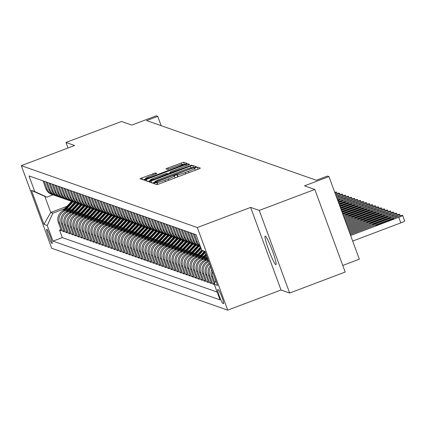 <?xml version="1.0" encoding="UTF-8"?>
<svg xmlns="http://www.w3.org/2000/svg" width="426" height="426" viewBox="0 0 426 426"><rect width="100%" height="100%" fill="white"/><g stroke="black" fill="none" stroke-linecap="round" stroke-linejoin="round"><path stroke-width="0.64" d="M154.926 182.866L153.605 183.515L156.741 184.612L159.218 183.894L198.468 169.058L200.369 168.148L197.217 167.029L194.155 168.174L194.57 168.323A7.498 0.639 -20.2 0 1 194.634 168.371A7.498 0.639 -20.2 0 1 188.537 171.295L185.267 172.53A7.498 0.639 -20.2 0 1 177.344 174.836L175.208 175.198L173.872 175.837L174.293 175.991A7.498 0.639 -20.2 0 1 174.351 176.039A7.498 0.639 -20.2 0 1 168.259 178.957L164.984 180.198A7.498 0.639 -20.2 0 1 157.066 182.504L154.926 182.866M197.92 169.266L195.3 170.187M177.642 176.928L175.022 177.855M275.819 264.652A15.277 1.566 -110.7 0 0 275.963 264.658A15.277 1.566 -110.7 0 0 272.257 250.424A15.277 1.566 -110.7 0 0 265.302 236.073A15.277 1.566 -110.7 0 0 265.158 236.068A15.277 1.566 -110.7 0 0 268.865 250.302A15.277 1.566 -110.7 0 0 275.819 264.652M52.041 243.512A7.641 0.783 -110.7 0 0 52.116 243.518A7.641 0.783 -110.7 0 0 50.257 236.403A7.641 0.783 -110.7 0 0 46.785 229.225A7.641 0.783 -110.7 0 0 46.711 229.225A7.641 0.783 -110.7 0 0 48.564 236.339A7.641 0.783 -110.7 0 0 52.041 243.512M155.352 172.908L139.957 178.707L143.455 179.942L145.932 179.224L187.089 163.472L183.59 162.237L167.812 167.982L165.911 168.898L167.418 169.436L176.486 166.22A6.268 0.538 -20.2 0 1 183.159 164.335A6.268 0.538 -20.2 0 1 178.068 166.774L152.226 176.545A6.268 0.538 -20.2 0 1 145.554 178.43A6.268 0.538 -20.2 0 1 150.65 175.991L156.859 173.446L155.352 172.908L155.767 174.037M259.269 210.433L250.632 207.398L281.027 290L289.659 293.035L259.269 210.433L314.809 189.442L304.521 185.827L328.957 176.588L327.456 176.06L316.348 180.257L146.64 120.574L157.748 116.378L156.246 115.845L131.81 125.084L121.522 121.469L65.982 142.46L68.016 147.992M250.632 207.398L197.318 227.553L21.3 165.65L74.619 145.495L65.982 142.46M151.033 181.018L149.127 181.929L152.625 183.169L155.101 182.445L196.258 166.699L192.76 165.458L190.284 166.183L151.033 181.018L151.704 182.845M148.04 181.556L144.542 180.315L146.448 179.405L185.699 164.569L188.175 163.85L189.666 164.372L171.859 171.316L169.953 172.226L170.959 172.594L191.753 165.112L148.04 181.556M314.809 189.442L345.198 272.044L289.659 293.035M60.95 229.603L59.571 230.125L61.376 230.759L58.378 222.606L59.576 223.032A9.548 9.463 -70.6 0 1 65.178 210.742L67.739 209.773M63.953 230.658L62.574 231.18L64.379 231.813L61.381 223.666L62.579 224.087A9.548 9.463 -70.6 0 1 68.181 211.797L70.743 210.827M66.957 231.717L65.577 232.234L67.383 232.868L64.385 224.72L65.588 225.141A9.548 9.463 -70.6 0 1 71.185 212.856L73.751 211.887M69.96 232.772L68.586 233.294L70.386 233.927L67.388 225.78L68.591 226.201A9.548 9.463 -70.6 0 1 74.188 213.911L76.755 212.941M72.963 233.826L71.589 234.348L73.389 234.982L70.391 226.834L71.595 227.255A9.548 9.463 -70.6 0 1 77.191 214.965L79.758 214.001M75.966 234.886L74.593 235.402L76.392 236.036L73.394 227.889L74.598 228.315A9.548 9.463 -70.6 0 1 80.194 216.025L82.761 215.055M78.97 235.94L77.596 236.462L79.396 237.096L76.398 228.948L77.601 229.369A9.548 9.463 -70.6 0 1 83.203 217.079L85.764 216.11M81.973 236.994L80.599 237.516L82.399 238.15L79.401 230.003L80.605 230.423A9.548 9.463 -70.6 0 1 86.206 218.139L88.768 217.169M84.982 238.054L83.602 238.576L85.402 239.21L82.404 231.057L83.608 231.483A9.548 9.463 -70.6 0 1 89.21 219.193L91.771 218.224M87.985 239.108L86.606 239.63L88.406 240.264L85.408 232.117L86.611 232.537A9.548 9.463 -70.6 0 1 92.213 220.247L94.774 219.278M90.988 240.168L89.609 240.685L91.409 241.318L88.411 233.171L89.614 233.592A9.548 9.463 -70.6 0 1 95.216 221.307L97.778 220.338M93.992 241.222L92.612 241.744L94.418 242.378L91.42 234.225L92.618 234.651A9.548 9.463 -70.6 0 1 98.22 222.361L100.781 221.392M96.995 242.277L95.616 242.799L97.421 243.432L94.423 235.285L95.621 235.706A9.548 9.463 -70.6 0 1 101.223 223.416L103.784 222.452M99.998 243.337L98.619 243.853L100.424 244.487L97.426 236.339L98.624 236.765A9.548 9.463 -70.6 0 1 104.226 224.475L106.788 223.506M103.001 244.391L101.622 244.913L103.427 245.546L100.429 237.399L101.628 237.82A9.548 9.463 -70.6 0 1 107.23 225.53L109.791 224.561M106.005 245.445L104.626 245.967L106.431 246.601L103.433 238.453L104.631 238.874A9.548 9.463 -70.6 0 1 110.233 226.589L112.794 225.62M109.008 246.505L107.629 247.027L109.434 247.66L106.436 239.508L107.64 239.934A9.548 9.463 -70.6 0 1 113.236 227.644L115.803 226.675M112.011 247.559L110.638 248.081L112.437 248.715L109.439 240.568L110.643 240.988A9.548 9.463 -70.6 0 1 116.239 228.698L118.806 227.729M115.015 248.619L113.641 249.135L115.441 249.769L112.443 241.622L113.646 242.043A9.548 9.463 -70.6 0 1 119.243 229.758L121.809 228.789M118.018 249.673L116.644 250.195L118.444 250.829L115.446 242.676L116.649 243.102A9.548 9.463 -70.6 0 1 122.251 230.812L124.813 229.843M121.021 250.728L119.647 251.249L121.447 251.883L118.449 243.736L119.653 244.157A9.548 9.463 -70.6 0 1 125.255 231.866L127.816 230.903M124.03 251.787L122.651 252.304L124.451 252.938L121.453 244.79L122.656 245.216A9.548 9.463 -70.6 0 1 128.258 232.926L130.819 231.957M127.033 252.842L125.654 253.363L127.454 253.997L124.456 245.85L125.659 246.271A9.548 9.463 -70.6 0 1 131.261 233.98L133.823 233.011M130.036 253.896L128.657 254.418L130.457 255.052L127.459 246.904L128.663 247.325A9.548 9.463 -70.6 0 1 134.265 235.04L136.826 234.071M133.04 254.956L131.661 255.478L133.46 256.111L130.463 247.959L131.666 248.385A9.548 9.463 -70.6 0 1 137.268 236.095L139.829 235.125M136.043 256.01L134.664 256.532L136.469 257.166L133.471 249.018L134.669 249.439A9.548 9.463 -70.6 0 1 140.271 237.149L142.832 236.18M139.046 257.07L137.667 257.586L139.472 258.22L136.474 250.073L137.673 250.493A9.548 9.463 -70.6 0 1 143.274 238.209L145.836 237.239M142.05 258.124L140.671 258.646L142.476 259.28L139.478 251.127L140.676 251.553A9.548 9.463 -70.6 0 1 146.278 239.263L148.839 238.294M145.053 259.178L143.674 259.7L145.479 260.334L142.481 252.187L143.679 252.607A9.548 9.463 -70.6 0 1 149.281 240.317L151.842 239.353M148.056 260.238L146.677 260.755L148.482 261.388L145.484 253.241L146.682 253.667A9.548 9.463 -70.6 0 1 152.284 241.377L154.846 240.408M151.06 261.292L149.68 261.814L151.486 262.448L148.488 254.301L149.691 254.721A9.548 9.463 -70.6 0 1 155.288 242.431L157.854 241.462M154.063 262.347L152.689 262.869L154.489 263.502L151.491 255.355L152.694 255.776A9.548 9.463 -70.6 0 1 158.291 243.491L160.858 242.522M157.066 263.406L155.692 263.928L157.492 264.562L154.494 256.409L155.698 256.835A9.548 9.463 -70.6 0 1 161.294 244.545L163.861 243.576M160.07 264.461L158.696 264.983L160.495 265.616L157.498 257.469L158.701 257.89A9.548 9.463 -70.6 0 1 164.303 245.6L166.864 244.63M163.073 265.52L161.699 266.037L163.499 266.671L160.501 258.523L161.704 258.944A9.548 9.463 -70.6 0 1 167.306 246.659L169.867 245.69M166.081 266.575L164.702 267.097L166.502 267.73L163.504 259.578L164.708 260.004A9.548 9.463 -70.6 0 1 170.309 247.714L172.871 246.745M169.085 267.629L167.706 268.151L169.505 268.785L166.507 260.637L167.711 261.058A9.548 9.463 -70.6 0 1 173.313 248.768L175.874 247.804M172.088 268.689L170.709 269.205L172.509 269.839L169.511 261.692L170.714 262.118A9.548 9.463 -70.6 0 1 176.316 249.828L178.877 248.859M175.091 269.743L173.712 270.265L175.517 270.899L172.514 262.751L173.717 263.172A9.548 9.463 -70.6 0 1 179.319 250.882L181.881 249.913M178.095 270.798L176.715 271.319L178.521 271.953L175.523 263.806L176.721 264.226A9.548 9.463 -70.6 0 1 182.323 251.942L184.884 250.973M181.098 271.857L179.719 272.379L181.524 273.013L178.526 264.86L179.724 265.286A9.548 9.463 -70.6 0 1 185.326 252.996L187.887 252.027M184.101 272.912L182.722 273.433L184.527 274.067L181.529 265.92L182.727 266.341A9.548 9.463 -70.6 0 1 188.329 254.05L190.891 253.081M187.105 273.971L185.725 274.488L187.531 275.121L184.533 266.974L185.731 267.395A9.548 9.463 -70.6 0 1 191.333 255.11L193.894 254.141M190.108 275.026L188.729 275.547L190.534 276.181L187.536 268.029L188.734 268.455A9.548 9.463 -70.6 0 1 194.336 256.164L196.897 255.195M193.111 276.08L191.737 276.602L193.537 277.235L190.539 269.088L191.743 269.509A9.548 9.463 -70.6 0 1 197.339 257.219L199.906 256.255M196.114 277.14L194.741 277.656L196.54 278.29L193.542 270.143L194.746 270.569A9.548 9.463 -70.6 0 1 200.342 258.278L202.909 257.309M199.118 278.194L197.744 278.716L199.544 279.349L196.546 271.202L197.749 271.623A9.548 9.463 -70.6 0 1 203.346 259.333L205.912 258.364M202.121 279.248L200.747 279.77L202.547 280.404L199.549 272.257L200.752 272.677A9.548 9.463 -70.6 0 1 206.354 260.392L208.106 259.727M205.124 280.308L203.75 280.83L205.55 281.464L202.552 273.311L203.756 273.737A9.548 9.463 -70.6 0 1 208.82 261.665M208.133 281.362L206.754 281.884L208.554 282.518L205.556 274.371L206.759 274.791A9.548 9.463 -70.6 0 1 209.698 264.04M211.136 282.422L209.757 282.939L211.557 283.572L208.559 275.425L209.762 275.846A9.548 9.463 -70.6 0 1 210.833 267.139M214.14 283.476L212.76 283.998L214.369 284.563M58.378 222.606A9.548 9.463 109.4 0 1 63.98 210.322L68.98 208.426M61.381 223.666A9.548 9.463 109.4 0 1 66.983 211.376L71.983 209.485M64.385 224.72A9.548 9.463 109.4 0 1 69.986 212.43L74.987 210.54M67.388 225.78A9.548 9.463 109.4 0 1 72.99 213.49L77.995 211.6M70.391 226.834A9.548 9.463 109.4 0 1 75.993 214.544L80.999 212.654M73.394 227.889A9.548 9.463 109.4 0 1 78.996 215.604L84.002 213.708M76.398 228.948A9.548 9.463 109.4 0 1 82 216.658L87.005 214.768M79.401 230.003A9.548 9.463 109.4 0 1 85.003 217.713L90.008 215.822M82.404 231.057A9.548 9.463 109.4 0 1 88.006 218.772L93.012 216.877M85.408 232.117A9.548 9.463 109.4 0 1 91.01 219.827L96.015 217.936M88.411 233.171A9.548 9.463 109.4 0 1 94.013 220.881L99.018 218.991M91.42 234.225A9.548 9.463 109.4 0 1 97.016 221.941L102.022 220.05M94.423 235.285A9.548 9.463 109.4 0 1 100.019 222.995L105.025 221.105M97.426 236.339A9.548 9.463 109.4 0 1 103.023 224.055L108.028 222.159M100.429 237.399A9.548 9.463 109.4 0 1 106.031 225.109L111.032 223.219M103.433 238.453A9.548 9.463 109.4 0 1 109.035 226.163L114.035 224.273M106.436 239.508A9.548 9.463 109.4 0 1 112.038 227.223L117.038 225.327M109.439 240.568A9.548 9.463 109.4 0 1 115.041 228.277L120.047 226.387M112.443 241.622A9.548 9.463 109.4 0 1 118.045 229.332L123.05 227.441M115.446 242.676A9.548 9.463 109.4 0 1 121.048 230.391L126.053 228.501M118.449 243.736A9.548 9.463 109.4 0 1 124.051 231.446L129.057 229.555M121.453 244.79A9.548 9.463 109.4 0 1 127.054 232.5L132.06 230.61M124.456 245.85A9.548 9.463 109.4 0 1 130.058 233.56L135.063 231.669M127.459 246.904A9.548 9.463 109.4 0 1 133.061 234.614L138.067 232.724M130.463 247.959A9.548 9.463 109.4 0 1 136.064 235.674L141.07 233.778M133.471 249.018A9.548 9.463 109.4 0 1 139.068 236.728L144.073 234.838M136.474 250.073A9.548 9.463 109.4 0 1 142.071 237.783L147.076 235.892M139.478 251.127A9.548 9.463 109.4 0 1 145.074 238.842L150.08 236.952M142.481 252.187A9.548 9.463 109.4 0 1 148.083 239.897L153.083 238.006M145.484 253.241A9.548 9.463 109.4 0 1 151.086 240.951L156.086 239.061M148.488 254.301A9.548 9.463 109.4 0 1 154.09 242.011L159.09 240.12M151.491 255.355A9.548 9.463 109.4 0 1 157.093 243.065L162.098 241.175M154.494 256.409A9.548 9.463 109.4 0 1 160.096 244.125L165.102 242.229M157.498 257.469A9.548 9.463 109.4 0 1 163.099 245.179L168.105 243.289M160.501 258.523A9.548 9.463 109.4 0 1 166.103 246.233L171.108 244.343M163.504 259.578A9.548 9.463 109.4 0 1 169.106 247.293L174.112 245.403M166.507 260.637A9.548 9.463 109.4 0 1 172.109 248.347L177.115 246.457M169.511 261.692A9.548 9.463 109.4 0 1 175.113 249.402L180.118 247.511M172.514 262.751A9.548 9.463 109.4 0 1 178.116 250.461L183.121 248.571M175.523 263.806A9.548 9.463 109.4 0 1 181.119 251.516L186.125 249.625M178.526 264.86A9.548 9.463 109.4 0 1 184.123 252.575L189.128 250.68M181.529 265.92A9.548 9.463 109.4 0 1 187.126 253.63L192.131 251.739M184.533 266.974A9.548 9.463 109.4 0 1 190.134 254.684L195.135 252.794M187.536 268.029A9.548 9.463 109.4 0 1 193.138 255.744L198.138 253.848M190.539 269.088A9.548 9.463 109.4 0 1 196.141 256.798L201.141 254.908M193.542 270.143A9.548 9.463 109.4 0 1 199.144 257.852L204.15 255.962M196.546 271.202A9.548 9.463 109.4 0 1 202.148 258.912L207.116 257.032L203.9 260.547M199.549 272.257A9.548 9.463 109.4 0 1 205.151 259.966L207.824 258.955M202.552 273.311A9.548 9.463 109.4 0 1 208.154 261.026L208.532 260.882M218.405 289.776L217.745 289.547A7.402 0.756 -110.7 0 0 217.675 289.542A7.402 0.756 -110.7 0 0 219.47 296.437A7.402 0.756 -110.7 0 0 222.841 303.387L223.501 303.621A7.402 0.756 -110.7 0 0 223.57 303.621A7.402 0.756 -110.7 0 0 221.776 296.73A7.402 0.756 -110.7 0 0 218.405 289.776M197.318 227.553L227.708 310.155L51.69 248.251L21.3 165.65M59.571 230.125L62.324 237.601L52.994 241.127L219.997 299.861L214.251 284.233L215.838 280.739M52.994 241.127L47.243 225.503L43.942 224.337L31.455 190.406L34.756 191.567L29.011 175.938L196.013 234.673L201.764 250.302L205.066 251.462L217.553 285.393L214.251 284.233M43.021 180.869L45.891 188.675A9.548 9.463 109.4 0 0 51.61 194.325L52.813 194.746A9.548 9.463 -70.6 0 1 47.094 189.096L44.219 181.29M46.024 181.923L48.894 189.73A9.548 9.463 109.4 0 0 54.613 195.38L55.817 195.806A9.548 9.463 -70.6 0 1 50.098 190.156L47.222 182.344M49.027 182.978L51.897 190.789A9.548 9.463 109.4 0 0 57.617 196.439L58.82 196.86A9.548 9.463 -70.6 0 1 53.101 191.21L50.225 183.404M52.031 184.037L54.901 191.844A9.548 9.463 109.4 0 0 60.62 197.494L61.823 197.914A9.548 9.463 -70.6 0 1 56.104 192.264L53.234 184.458M55.034 185.092L57.904 192.898A9.548 9.463 109.4 0 0 63.623 198.548L64.827 198.974A9.548 9.463 -70.6 0 1 59.107 193.324L56.237 185.518M58.037 186.151L60.907 193.958A9.548 9.463 109.4 0 0 66.626 199.608L67.83 200.028A9.548 9.463 -70.6 0 1 62.111 194.378L59.241 186.572M61.04 187.206L63.916 195.012A9.548 9.463 109.4 0 0 69.63 200.662L70.833 201.088A9.548 9.463 -70.6 0 1 65.114 195.433L62.244 187.626M64.044 188.26L66.919 196.066A9.548 9.463 109.4 0 0 72.633 201.722L73.836 202.142A9.548 9.463 -70.6 0 1 68.117 196.492L65.247 188.686M67.047 189.32L69.923 197.126A9.548 9.463 109.4 0 0 75.636 202.776L76.84 203.197A9.548 9.463 -70.6 0 1 71.121 197.547L68.251 189.74M70.05 190.374L72.926 198.181A9.548 9.463 109.4 0 0 78.645 203.83L79.843 204.256A9.548 9.463 -70.6 0 1 74.124 198.607L71.254 190.795M73.054 191.428L75.929 199.24A9.548 9.463 109.4 0 0 81.648 204.89L82.846 205.311A9.548 9.463 -70.6 0 1 77.127 199.661L74.257 191.854M76.057 192.488L78.932 200.295A9.548 9.463 109.4 0 0 84.652 205.944L85.85 206.365A9.548 9.463 -70.6 0 1 80.136 200.715L77.26 192.909M79.066 193.542L81.936 201.349A9.548 9.463 109.4 0 0 87.655 206.999L88.853 207.425A9.548 9.463 -70.6 0 1 83.139 201.775L80.264 193.968M82.069 194.602L84.939 202.409A9.548 9.463 109.4 0 0 90.658 208.058L91.856 208.479A9.548 9.463 -70.6 0 1 86.143 202.829L83.267 195.023M85.072 195.656L87.942 203.463A9.548 9.463 109.4 0 0 93.661 209.113L94.865 209.539A9.548 9.463 -70.6 0 1 89.146 203.884L86.27 196.077M88.076 196.711L90.946 204.517A9.548 9.463 109.4 0 0 96.665 210.172L97.868 210.593A9.548 9.463 -70.6 0 1 92.149 204.943L89.274 197.137M91.079 197.77L93.949 205.577A9.548 9.463 109.4 0 0 99.668 211.227L100.871 211.647A9.548 9.463 -70.6 0 1 95.152 205.998L92.277 198.191M94.082 198.825L96.952 206.631A9.548 9.463 109.4 0 0 102.671 212.281L103.875 212.707A9.548 9.463 -70.6 0 1 98.156 207.057L95.286 199.246M97.085 199.879L99.956 207.691A9.548 9.463 109.4 0 0 105.675 213.341L106.878 213.761A9.548 9.463 -70.6 0 1 101.159 208.112L98.289 200.305M100.089 200.939L102.959 208.745A9.548 9.463 109.4 0 0 108.678 214.395L109.881 214.816A9.548 9.463 -70.6 0 1 104.162 209.166L101.292 201.36M103.092 201.993L105.968 209.8A9.548 9.463 109.4 0 0 111.681 215.45L112.885 215.875A9.548 9.463 -70.6 0 1 107.166 210.226L104.295 202.419M106.095 203.053L108.971 210.859A9.548 9.463 109.4 0 0 114.685 216.509L115.888 216.93A9.548 9.463 -70.6 0 1 110.169 211.28L107.299 203.474M109.099 204.107L111.974 211.914A9.548 9.463 109.4 0 0 117.688 217.564L118.891 217.99A9.548 9.463 -70.6 0 1 113.172 212.334L110.302 204.528M112.102 205.162L114.977 212.968A9.548 9.463 109.4 0 0 120.696 218.623L121.895 219.044A9.548 9.463 -70.6 0 1 116.176 213.394L113.305 205.588M115.105 206.221L117.981 214.028A9.548 9.463 109.4 0 0 123.7 219.678L124.898 220.098A9.548 9.463 -70.6 0 1 119.179 214.448L116.309 206.642M118.109 207.276L120.984 215.082A9.548 9.463 109.4 0 0 126.703 220.732L127.901 221.158A9.548 9.463 -70.6 0 1 122.187 215.508L119.312 207.696M121.117 208.33L123.987 216.142A9.548 9.463 109.4 0 0 129.706 221.792L130.904 222.212A9.548 9.463 -70.6 0 1 125.191 216.562L122.315 208.756M124.12 209.39L126.991 217.196A9.548 9.463 109.4 0 0 132.71 222.846L133.908 223.267A9.548 9.463 -70.6 0 1 128.194 217.617L125.319 209.81M127.124 210.444L129.994 218.25A9.548 9.463 109.4 0 0 135.713 223.9L136.916 224.326A9.548 9.463 -70.6 0 1 131.197 218.676L128.322 210.87M130.127 211.504L132.997 219.31A9.548 9.463 109.4 0 0 138.716 224.96L139.92 225.381A9.548 9.463 -70.6 0 1 134.201 219.731L131.325 211.924M133.13 212.558L136 220.364A9.548 9.463 109.4 0 0 141.72 226.014L142.923 226.44A9.548 9.463 -70.6 0 1 137.204 220.785L134.328 212.979M136.134 213.612L139.004 221.419A9.548 9.463 109.4 0 0 144.723 227.074L145.926 227.495A9.548 9.463 -70.6 0 1 140.207 221.845L137.337 214.038M139.137 214.672L142.007 222.478A9.548 9.463 109.4 0 0 147.726 228.128L148.93 228.549A9.548 9.463 -70.6 0 1 143.211 222.899L140.34 215.093M142.14 215.726L145.016 223.533A9.548 9.463 109.4 0 0 150.729 229.183L151.933 229.609A9.548 9.463 -70.6 0 1 146.214 223.959L143.344 216.147M145.144 216.781L148.019 224.593A9.548 9.463 109.4 0 0 153.733 230.242L154.936 230.663A9.548 9.463 -70.6 0 1 149.217 225.013L146.347 217.207M148.147 217.84L151.022 225.647A9.548 9.463 109.4 0 0 156.736 231.297L157.94 231.717A9.548 9.463 -70.6 0 1 152.22 226.068L149.35 218.261M151.15 218.895L154.026 226.701A9.548 9.463 109.4 0 0 159.739 232.351L160.943 232.777A9.548 9.463 -70.6 0 1 155.224 227.127L152.354 219.321M154.153 219.954L157.029 227.761A9.548 9.463 109.4 0 0 162.748 233.411L163.946 233.831A9.548 9.463 -70.6 0 1 158.227 228.182L155.357 220.375M157.157 221.009L160.032 228.815A9.548 9.463 109.4 0 0 165.751 234.465L166.949 234.891A9.548 9.463 -70.6 0 1 161.23 229.236L158.36 221.429M160.16 222.063L163.036 229.87A9.548 9.463 109.4 0 0 168.755 235.525L169.953 235.945A9.548 9.463 -70.6 0 1 164.239 230.296L161.363 222.489M163.169 223.123L166.039 230.929A9.548 9.463 109.4 0 0 171.758 236.579L172.956 237A9.548 9.463 -70.6 0 1 167.242 231.35L164.367 223.543M166.172 224.177L169.042 231.984A9.548 9.463 109.4 0 0 174.761 237.633L175.959 238.059A9.548 9.463 -70.6 0 1 170.246 232.41L167.37 224.598M169.175 225.232L172.045 233.043A9.548 9.463 109.4 0 0 177.764 238.693L178.968 239.114A9.548 9.463 -70.6 0 1 173.249 233.464L170.373 225.658M172.179 226.291L175.049 234.098A9.548 9.463 109.4 0 0 180.768 239.747L181.971 240.168A9.548 9.463 -70.6 0 1 176.252 234.518L173.377 226.712M175.182 227.346L178.052 235.152A9.548 9.463 109.4 0 0 183.771 240.802L184.975 241.228A9.548 9.463 -70.6 0 1 179.255 235.578L176.38 227.772M178.185 228.405L181.055 236.212A9.548 9.463 109.4 0 0 186.774 241.861L187.978 242.282A9.548 9.463 -70.6 0 1 182.259 236.632L179.389 228.826M181.188 229.46L184.059 237.266A9.548 9.463 109.4 0 0 189.778 242.916L190.981 243.342A9.548 9.463 -70.6 0 1 185.262 237.687L182.392 229.88M184.192 230.514L187.067 238.32A9.548 9.463 109.4 0 0 192.781 243.976L193.984 244.396A9.548 9.463 -70.6 0 1 188.265 238.746L185.395 230.94M187.195 231.574L190.071 239.38A9.548 9.463 109.4 0 0 195.784 245.03L196.988 245.451A9.548 9.463 -70.6 0 1 191.269 239.801L188.398 231.994M190.198 232.628L193.074 240.434A9.548 9.463 109.4 0 0 198.788 246.084L199.991 246.51A9.548 9.463 -70.6 0 1 194.272 240.86L191.402 233.049M193.202 233.682L196.077 241.494A9.548 9.463 109.4 0 0 200.364 246.5M200.177 245.983A9.548 9.463 -70.6 0 1 197.275 241.915L194.405 234.108M214.203 276.298A9.548 9.463 109.4 0 0 214.571 277.539L215.79 280.856M214.922 282.757L212.766 276.905A9.548 9.463 -70.6 0 1 212.42 271.447M211.706 269.504A9.548 9.463 109.4 0 0 211.562 276.479L214.342 284.03M212.76 283.998L209.762 275.846M209.757 282.939L206.759 274.791M206.754 281.884L203.756 273.737M203.75 280.83L200.752 272.677M200.747 279.77L197.749 271.623M197.744 278.716L194.746 270.569M194.741 277.656L191.743 269.509M191.737 276.602L188.734 268.455M188.729 275.547L185.731 267.395M185.725 274.488L182.727 266.341M182.722 273.433L179.724 265.286M179.719 272.379L176.721 264.226M176.715 271.319L173.717 263.172M173.712 270.265L170.714 262.118M170.709 269.205L167.711 261.058M167.706 268.151L164.708 260.004M164.702 267.097L161.704 258.944M161.699 266.037L158.701 257.89M158.696 264.983L155.698 256.835M155.692 263.928L152.694 255.776M152.689 262.869L149.691 254.721M149.68 261.814L146.682 253.667M146.677 260.755L143.679 252.607M143.674 259.7L140.676 251.553M140.671 258.646L137.673 250.493M137.667 257.586L134.669 249.439M134.664 256.532L131.666 248.385M131.661 255.478L128.663 247.325M128.657 254.418L125.659 246.271M125.654 253.363L122.656 245.216M122.651 252.304L119.653 244.157M119.647 251.249L116.649 243.102M116.644 250.195L113.646 242.043M113.641 249.135L110.643 240.988M110.638 248.081L107.64 239.934M107.629 247.027L104.631 238.874M104.626 245.967L101.628 237.82M101.622 244.913L98.624 236.765M98.619 243.853L95.621 235.706M95.616 242.799L92.618 234.651M92.612 241.744L89.614 233.592M89.609 240.685L86.611 232.537M86.606 239.63L83.608 231.483M83.602 238.576L80.605 230.423M80.599 237.516L77.601 229.369M77.596 236.462L74.598 228.315M74.593 235.402L71.595 227.255M71.589 234.348L68.591 226.201M68.586 233.294L65.588 225.141M65.577 232.234L62.579 224.087M62.574 231.18L59.576 223.032M62.324 237.601L217.122 292.039M66.909 206.365L50.742 212.473L52.845 213.213L64.736 208.719M342.776 265.451L359.347 259.189L328.957 176.588M281.027 290L227.708 310.155M161.172 125.686L157.748 116.378M53.048 194.826L46.929 197.137L44.826 196.397L50.742 212.473L43.942 224.337M205.22 251.883L201.764 250.302M200.417 246.649A9.548 9.463 -70.6 0 1 199.991 246.51M210.343 265.797A9.548 9.463 109.4 0 0 208.559 275.425M197.904 245.722A9.548 9.463 -70.6 0 1 196.988 245.451M209.32 263.018A9.548 9.463 109.4 0 0 205.556 274.371M194.9 244.668A9.548 9.463 -70.6 0 1 193.984 244.396M191.897 243.608A9.548 9.463 -70.6 0 1 190.981 243.342M188.894 242.554A9.548 9.463 -70.6 0 1 187.978 242.282M185.89 241.499A9.548 9.463 -70.6 0 1 184.975 241.228M182.887 240.44A9.548 9.463 -70.6 0 1 181.971 240.168M179.884 239.385A9.548 9.463 -70.6 0 1 178.968 239.114M176.881 238.331A9.548 9.463 -70.6 0 1 175.959 238.059M173.877 237.271A9.548 9.463 -70.6 0 1 172.956 237M170.874 236.217A9.548 9.463 -70.6 0 1 169.953 235.945M167.871 235.157A9.548 9.463 -70.6 0 1 166.949 234.891M164.862 234.103A9.548 9.463 -70.6 0 1 163.946 233.831M161.859 233.049A9.548 9.463 -70.6 0 1 160.943 232.777M158.855 231.989A9.548 9.463 -70.6 0 1 157.94 231.717M155.852 230.935A9.548 9.463 -70.6 0 1 154.936 230.663M152.849 229.88A9.548 9.463 -70.6 0 1 151.933 229.609M149.845 228.821A9.548 9.463 -70.6 0 1 148.93 228.549M146.842 227.766A9.548 9.463 -70.6 0 1 145.926 227.495M143.839 226.707A9.548 9.463 -70.6 0 1 142.923 226.44M140.836 225.652A9.548 9.463 -70.6 0 1 139.92 225.381M137.832 224.598A9.548 9.463 -70.6 0 1 136.916 224.326M134.829 223.538A9.548 9.463 -70.6 0 1 133.908 223.267M131.826 222.484A9.548 9.463 -70.6 0 1 130.904 222.212M128.822 221.429A9.548 9.463 -70.6 0 1 127.901 221.158M125.819 220.37A9.548 9.463 -70.6 0 1 124.898 220.098M122.81 219.315A9.548 9.463 -70.6 0 1 121.895 219.044M119.807 218.256A9.548 9.463 -70.6 0 1 118.891 217.99M116.804 217.201A9.548 9.463 -70.6 0 1 115.888 216.93M113.801 216.147A9.548 9.463 -70.6 0 1 112.885 215.875M110.797 215.087A9.548 9.463 -70.6 0 1 109.881 214.816M107.794 214.033A9.548 9.463 -70.6 0 1 106.878 213.761M104.791 212.979A9.548 9.463 -70.6 0 1 103.875 212.707M101.787 211.919A9.548 9.463 -70.6 0 1 100.871 211.647M98.784 210.865A9.548 9.463 -70.6 0 1 97.868 210.593M95.781 209.805A9.548 9.463 -70.6 0 1 94.865 209.539M92.777 208.751A9.548 9.463 -70.6 0 1 91.856 208.479M89.774 207.696A9.548 9.463 -70.6 0 1 88.853 207.425M86.771 206.637A9.548 9.463 -70.6 0 1 85.85 206.365M83.768 205.582A9.548 9.463 -70.6 0 1 82.846 205.311M80.759 204.528A9.548 9.463 -70.6 0 1 79.843 204.256M77.756 203.468A9.548 9.463 -70.6 0 1 76.84 203.197M74.752 202.414A9.548 9.463 -70.6 0 1 73.836 202.142M71.749 201.354A9.548 9.463 -70.6 0 1 70.833 201.088M68.746 200.3A9.548 9.463 -70.6 0 1 67.83 200.028M65.742 199.246A9.548 9.463 -70.6 0 1 64.827 198.974M62.739 198.186A9.548 9.463 -70.6 0 1 61.823 197.914M59.736 197.131A9.548 9.463 -70.6 0 1 58.82 196.86M56.733 196.077A9.548 9.463 -70.6 0 1 55.817 195.806M53.729 195.017A9.548 9.463 -70.6 0 1 52.813 194.746M34.756 191.567L46.929 197.137M52.845 213.213L47.243 225.503M31.455 190.406L44.826 196.397M155 182.062L152.338 183.068M193.867 167.796L192.903 167.812M155.357 181.902L191.54 168.371L192.877 167.732L192.435 167.572A7.498 0.639 -20.2 0 0 184.511 169.878L160.964 178.782A7.498 0.639 -20.2 0 0 154.867 181.7A7.498 0.639 -20.2 0 0 154.926 181.748L155.501 182.296M147.753 181.455L150.41 180.448M167.95 173.819L170.224 172.961M155.341 177.562A6.268 0.538 -20.2 0 0 150.245 180.001A6.268 0.538 -20.2 0 0 156.917 178.116L167.908 173.744L166.923 173.398L164.447 174.117L155.341 177.562M184.703 164.569L183.302 164.718M145.719 178.877L143.168 179.841M352.685 241.079L400.818 222.883A4.777 0.41 159.8 0 0 404.7 221.025A4.777 0.41 159.8 0 0 404.663 220.993L402.639 215.492M350.278 234.534L397.266 216.775A4.777 0.41 -20.2 0 1 402.309 215.306L402.607 215.412A4.777 0.41 -20.2 0 1 402.645 215.444A4.777 0.41 -20.2 0 1 398.768 217.303L350.63 235.498M389.534 219.896L378.874 223.927A3.818 0.325 -20.2 0 0 375.769 225.413A3.818 0.325 -20.2 0 0 379.832 224.262L390.498 220.231A3.818 0.325 -20.2 0 0 393.603 218.746A3.818 0.325 -20.2 0 0 389.534 219.896L389.763 220.508M349.57 232.612L394.263 215.721A4.777 0.41 -20.2 0 1 399.306 214.251L399.604 214.358A4.777 0.41 -20.2 0 1 399.641 214.39A4.777 0.41 -20.2 0 1 395.765 216.248L349.927 233.576M386.531 218.836L375.87 222.867A3.818 0.325 -20.2 0 0 372.766 224.358A3.818 0.325 -20.2 0 0 376.829 223.208L387.495 219.177A3.818 0.325 -20.2 0 0 390.599 217.686A3.818 0.325 -20.2 0 0 386.531 218.836L386.76 219.454M348.862 230.69L391.254 214.661A4.777 0.41 -20.2 0 1 396.302 213.197L396.601 213.304A4.777 0.41 -20.2 0 1 396.638 213.33A4.777 0.41 -20.2 0 1 392.756 215.194L349.219 231.648M383.528 217.782L372.867 221.813A3.818 0.325 -20.2 0 0 369.763 223.299A3.818 0.325 -20.2 0 0 373.826 222.148L384.492 218.117A3.818 0.325 -20.2 0 0 387.596 216.632A3.818 0.325 -20.2 0 0 383.528 217.782L383.757 218.4M348.154 228.762L388.251 213.607A4.777 0.41 -20.2 0 1 393.299 212.137L393.597 212.244A4.777 0.41 -20.2 0 1 393.635 212.276A4.777 0.41 -20.2 0 1 389.753 214.134L348.511 229.726M380.524 216.727L369.864 220.759A3.818 0.325 -20.2 0 0 366.759 222.244A3.818 0.325 -20.2 0 0 370.822 221.094L381.488 217.063A3.818 0.325 -20.2 0 0 384.593 215.577A3.818 0.325 -20.2 0 0 380.524 216.727L380.753 217.34M347.446 226.84L385.248 212.553A4.777 0.41 -20.2 0 1 390.291 211.083L390.594 211.19A4.777 0.41 -20.2 0 1 390.631 211.221A4.777 0.41 -20.2 0 1 386.749 213.08L347.802 227.803M377.521 215.668L366.861 219.699A3.818 0.325 -20.2 0 0 363.756 221.19A3.818 0.325 -20.2 0 0 367.819 220.04L378.485 216.009A3.818 0.325 -20.2 0 0 381.589 214.518A3.818 0.325 -20.2 0 0 377.521 215.668L377.75 216.286M346.737 224.917L382.244 211.493A4.777 0.41 -20.2 0 1 387.287 210.029L387.591 210.13A4.777 0.41 -20.2 0 1 387.628 210.162A4.777 0.41 -20.2 0 1 383.746 212.02L347.094 225.876M374.518 214.613L363.857 218.644A3.818 0.325 -20.2 0 0 360.753 220.13A3.818 0.325 -20.2 0 0 364.816 218.98L375.482 214.949A3.818 0.325 -20.2 0 0 378.586 213.463A3.818 0.325 -20.2 0 0 374.518 214.613L374.747 215.226M346.029 222.99L379.241 210.439A4.777 0.41 -20.2 0 1 384.284 208.969L384.587 209.075A4.777 0.41 -20.2 0 1 384.625 209.107A4.777 0.41 -20.2 0 1 380.743 210.966L346.386 223.954M371.515 213.554L360.849 217.585A3.818 0.325 -20.2 0 0 357.744 219.076A3.818 0.325 -20.2 0 0 361.812 217.926L372.478 213.895A3.818 0.325 -20.2 0 0 375.583 212.404A3.818 0.325 -20.2 0 0 371.515 213.554L371.744 214.171M345.321 221.067L376.238 209.384A4.777 0.41 -20.2 0 1 381.281 207.915L381.584 208.021A4.777 0.41 -20.2 0 1 381.621 208.048A4.777 0.41 -20.2 0 1 377.74 209.911L345.678 222.031M206.903 261.607L208.261 260.132M208.474 260.717L208.213 261M368.511 212.499L357.845 216.53A3.818 0.325 -20.2 0 0 354.741 218.016A3.818 0.325 -20.2 0 0 358.809 216.866L369.47 212.84A3.818 0.325 -20.2 0 0 372.574 211.349A3.818 0.325 -20.2 0 0 368.511 212.499L368.735 213.117M344.613 219.145L373.235 208.325A4.777 0.41 -20.2 0 1 378.277 206.855L378.581 206.961A4.777 0.41 -20.2 0 1 378.618 206.993A4.777 0.41 -20.2 0 1 374.736 208.852L344.969 220.104M207.105 259.232L207.691 258.593M205.944 259.668L207.473 258.007M207.34 257.634L205.21 259.945M365.508 211.445L354.842 215.476A3.818 0.325 -20.2 0 0 351.738 216.962A3.818 0.325 -20.2 0 0 355.806 215.812L366.466 211.781A3.818 0.325 -20.2 0 0 369.571 210.295A3.818 0.325 -20.2 0 0 365.508 211.445L365.732 212.057M343.904 217.217L370.231 207.27A4.777 0.41 -20.2 0 1 375.274 205.801L375.578 205.907A4.777 0.41 -20.2 0 1 375.615 205.939A4.777 0.41 -20.2 0 1 371.733 207.797L344.261 218.181M204.097 258.172L206.557 255.509M200.896 259.493L205.987 253.965M202.941 258.614L206.338 254.924M206.205 254.551L202.206 258.891M362.505 210.385L351.839 214.416A3.818 0.325 -20.2 0 0 348.734 215.907A3.818 0.325 -20.2 0 0 352.803 214.757L363.463 210.726A3.818 0.325 -20.2 0 0 366.568 209.235A3.818 0.325 -20.2 0 0 362.505 210.385L362.728 211.003M343.202 215.295L367.228 206.211A4.777 0.41 -20.2 0 1 372.271 204.746L372.569 204.853A4.777 0.41 -20.2 0 1 372.612 204.879A4.777 0.41 -20.2 0 1 368.73 206.743L343.553 216.259M201.093 257.118L205.423 252.426M197.893 258.433L204.315 251.468M199.938 257.554L205.183 251.867M204.847 251.713L199.203 257.831M359.501 209.331L348.835 213.362A3.818 0.325 -20.2 0 0 345.731 214.848A3.818 0.325 -20.2 0 0 349.799 213.698L360.46 209.667A3.818 0.325 -20.2 0 0 363.564 208.181A3.818 0.325 -20.2 0 0 359.501 209.331L359.725 209.949M342.493 213.373L364.225 205.156A4.777 0.41 -20.2 0 1 369.267 203.687L369.566 203.793A4.777 0.41 -20.2 0 1 369.608 203.825A4.777 0.41 -20.2 0 1 365.726 205.683L342.845 214.331M198.09 256.063L202.914 250.829M194.89 257.379L201.663 250.03M196.929 256.5L202.382 250.584M202.046 250.429L196.2 256.777M356.498 208.277L345.832 212.308A3.818 0.325 -20.2 0 0 342.728 213.793A3.818 0.325 -20.2 0 0 346.796 212.643L357.457 208.612A3.818 0.325 -20.2 0 0 360.561 207.127A3.818 0.325 -20.2 0 0 356.498 208.277L356.722 208.889M341.785 211.445L361.221 204.102A4.777 0.41 -20.2 0 1 366.264 202.632L366.562 202.739A4.777 0.41 -20.2 0 1 366.605 202.771A4.777 0.41 -20.2 0 1 362.723 204.629L342.137 212.409M195.087 255.004L201.099 248.486M191.886 256.324L200.529 246.947M193.926 255.44L200.88 247.9M200.747 247.533L193.196 255.717M342.062 212.201A3.818 0.325 -20.2 0 0 343.793 211.589L354.453 207.558A3.818 0.325 -20.2 0 0 357.558 206.067A3.818 0.325 -20.2 0 0 353.495 207.217L342.829 211.248A3.818 0.325 -20.2 0 0 341.849 211.631M341.077 209.523L358.218 203.042A4.777 0.41 -20.2 0 1 363.261 201.578L363.559 201.679A4.777 0.41 -20.2 0 1 363.596 201.711A4.777 0.41 -20.2 0 1 359.72 203.569L341.428 210.487M192.083 253.949L199.198 246.228M188.878 255.265L197.723 245.674M190.923 254.386L198.628 246.026M198.282 245.887L190.193 254.663M341.364 210.311L351.45 206.498A3.818 0.325 -20.2 0 0 354.554 205.012A3.818 0.325 -20.2 0 0 350.492 206.163L341.141 209.698M340.369 207.6L355.215 201.988A4.777 0.41 -20.2 0 1 360.258 200.518L360.556 200.625A4.777 0.41 -20.2 0 1 360.593 200.657A4.777 0.41 -20.2 0 1 356.716 202.515L340.72 208.559M189.08 252.89L196.194 245.174M185.874 254.21L194.719 244.62M187.919 253.332L195.625 244.971M195.278 244.833L187.19 253.608M340.656 208.389L348.447 205.444A3.818 0.325 -20.2 0 0 351.551 203.953A3.818 0.325 -20.2 0 0 347.483 205.103L340.433 207.771M339.66 205.673L352.206 200.934A4.777 0.41 -20.2 0 1 357.254 199.464L357.552 199.57A4.777 0.41 -20.2 0 1 357.59 199.597A4.777 0.41 -20.2 0 1 353.713 201.461L340.012 206.637M186.077 251.835L193.191 244.119M182.871 253.156L191.716 243.565M184.916 252.272L192.621 243.917M192.275 243.778L184.186 252.549M339.948 206.461L345.443 204.389A3.818 0.325 -20.2 0 0 348.548 202.898A3.818 0.325 -20.2 0 0 344.48 204.049L339.724 205.849M338.952 203.75L349.203 199.874A4.777 0.41 -20.2 0 1 354.251 198.404L354.549 198.511A4.777 0.41 -20.2 0 1 354.586 198.543A4.777 0.41 -20.2 0 1 350.704 200.401L339.304 204.714M183.073 250.781L190.188 243.06M179.868 252.096L188.707 242.506M181.913 251.218L189.618 242.857M189.266 242.719L181.183 251.494M339.24 204.539L342.44 203.33A3.818 0.325 -20.2 0 0 345.545 201.844A3.818 0.325 -20.2 0 0 341.476 202.994L339.016 203.926M338.244 201.828L346.2 198.82A4.777 0.41 -20.2 0 1 351.248 197.35L351.546 197.456A4.777 0.41 -20.2 0 1 351.583 197.488A4.777 0.41 -20.2 0 1 347.701 199.347L338.595 202.787M180.07 249.721L187.184 242.005M176.865 251.042L185.704 241.451M178.909 250.163L186.615 241.803M186.263 241.664L178.174 250.44M338.532 202.616L339.437 202.275A3.818 0.325 -20.2 0 0 342.541 200.784A3.818 0.325 -20.2 0 0 338.473 201.935L338.308 201.999M337.536 199.9L343.196 197.76A4.777 0.41 -20.2 0 1 348.239 196.295L348.543 196.402A4.777 0.41 -20.2 0 1 348.58 196.429A4.777 0.41 -20.2 0 1 344.698 198.292L337.887 200.864M177.067 248.667L184.181 240.946M173.861 249.982L182.701 240.397M175.906 249.103L183.611 240.749M183.26 240.61L175.171 249.38M337.818 200.667A3.818 0.325 -20.2 0 0 339.538 199.73A3.818 0.325 -20.2 0 0 337.621 200.135M336.828 197.978L340.193 196.705A4.777 0.41 -20.2 0 1 345.236 195.236L345.539 195.342A4.777 0.41 -20.2 0 1 345.577 195.374A4.777 0.41 -20.2 0 1 341.695 197.233L337.184 198.942M174.064 247.612L181.178 239.891M170.858 248.928L179.697 239.337M172.903 248.049L180.608 239.689M180.257 239.55L172.168 248.326M336.119 196.056L337.19 195.651A4.777 0.41 -20.2 0 1 342.232 194.181L342.536 194.288A4.777 0.41 -20.2 0 1 342.573 194.32A4.777 0.41 -20.2 0 1 338.691 196.178L336.476 197.014M171.06 246.553L178.174 238.837M167.855 247.873L176.694 238.283M169.899 246.995L177.605 238.635M177.253 238.496L169.165 247.272M168.057 245.498L175.171 237.777M164.851 246.814L173.691 237.223M166.896 245.935L174.601 237.575M174.25 237.436L166.161 246.212M335.768 195.092A4.777 0.41 -20.2 0 0 339.57 193.26A4.777 0.41 -20.2 0 0 339.533 193.228L339.229 193.127A4.777 0.41 -20.2 0 0 335.416 194.144M165.048 244.439L172.168 236.723M161.848 245.759L170.688 236.169M163.893 244.881L171.598 236.521M171.247 236.382L163.158 245.158M335.033 193.106A4.777 0.41 -20.2 0 0 336.567 192.206A4.777 0.41 -20.2 0 0 336.529 192.174L336.226 192.067A4.777 0.41 -20.2 0 0 334.751 192.339M162.045 243.384L169.165 235.669M158.845 244.705L167.684 235.115M160.89 243.821L168.595 235.466M168.243 235.328L160.155 244.098M159.042 242.33L166.161 234.609M155.841 243.645L164.681 234.055M157.886 242.767L165.592 234.406M165.24 234.268L157.151 243.044M156.038 241.27L163.153 233.554M152.838 242.591L161.678 233.001M154.878 241.712L162.588 233.352M162.237 233.214L154.148 241.989M153.035 240.216L160.149 232.495M149.835 241.531L158.674 231.946M151.874 240.653L159.58 232.298M159.233 232.159L151.145 240.93M150.032 239.162L157.146 231.44M146.826 240.477L155.671 230.887M148.871 239.598L156.576 231.238M156.23 231.1L148.141 239.875M147.029 238.102L154.143 230.386M143.823 239.423L152.668 229.832M145.868 238.544L153.573 230.184M153.227 230.045L145.138 238.821M144.025 237.048L151.139 229.326M140.82 238.363L149.659 228.773M142.864 237.484L150.57 229.124M150.224 228.986L142.135 237.761M141.022 235.988L148.136 228.272M137.816 237.309L146.656 227.718M139.861 236.43L147.566 228.07M147.215 227.931L139.132 236.707M138.019 234.934L145.133 227.218M134.813 236.254L143.653 226.664M136.858 235.37L144.563 227.015M144.212 226.877L136.123 235.647M135.015 233.879L142.13 226.158M131.81 235.195L140.649 225.604M133.855 234.316L141.56 225.956M141.208 225.817L133.12 234.593M132.012 232.82L139.126 225.104M128.806 234.14L137.646 224.55M130.851 233.262L138.556 224.901M138.205 224.763L130.116 233.539M129.009 231.765L136.123 224.044M125.803 233.081L134.643 223.496M127.848 232.202L135.553 223.847M135.202 223.709L127.113 232.479M126.005 230.711L133.12 222.99M122.8 232.026L131.639 222.436M124.845 231.148L132.55 222.787M132.198 222.649L124.11 231.424M122.997 229.651L130.116 221.935M119.797 230.972L128.636 221.382M121.841 230.093L129.547 221.733M129.195 221.595L121.106 230.37M119.994 228.597L127.113 220.876M116.793 229.912L125.633 220.322M118.838 229.034L126.543 220.673M126.192 220.535L118.103 229.31M116.99 227.537L124.11 219.821M113.79 228.858L122.629 219.268M115.835 227.979L123.54 219.619M123.189 219.481L115.1 228.256M113.987 226.483L121.101 218.767M110.787 227.803L119.626 218.213M112.826 226.92L120.537 218.565M120.185 218.426L112.097 227.196M110.984 225.429L118.098 217.707M107.778 226.744L116.623 217.154M109.823 225.865L117.528 217.505M117.182 217.366L109.093 226.142M107.98 224.369L115.095 216.653M104.775 225.689L113.62 216.099M106.819 224.811L114.525 216.451M114.179 216.312L106.09 225.088M104.977 223.315L112.091 215.593M101.771 224.63L110.616 215.045M103.816 223.751L111.521 215.396M111.175 215.258L103.087 224.028M101.974 222.26L109.088 214.539M98.768 223.575L107.608 213.985M100.813 222.697L108.518 214.337M108.172 214.198L100.083 222.974M98.97 221.2L106.085 213.485M95.765 222.521L104.604 212.931M97.81 221.642L105.515 213.282M105.163 213.144L97.075 221.919M95.967 220.146L103.081 212.425M92.761 221.461L101.601 211.871M94.806 220.583L102.512 212.223M102.16 212.084L94.071 220.86M92.964 219.086L100.078 211.371M89.758 220.407L98.598 210.817M91.803 219.528L99.508 211.168M99.157 211.03L91.068 219.805M89.961 218.032L97.075 210.316M86.755 219.353L95.594 209.762M88.8 218.469L96.505 210.114M96.154 209.975L88.065 218.746M86.957 216.978L94.071 209.257M83.752 218.293L92.591 208.703M85.796 217.414L93.502 209.054M93.15 208.916L85.062 217.691M83.954 215.918L91.068 208.202M80.748 217.239L89.588 207.648M82.793 216.36L90.498 208M90.147 207.861L82.058 216.637M80.945 214.864L88.065 207.142M77.745 216.179L86.584 206.594M79.79 215.3L87.495 206.945M87.144 206.807L79.055 215.577M77.942 213.809L85.062 206.088M74.742 215.125L83.581 205.534M76.786 214.246L84.492 205.886M84.14 205.747L76.052 214.523M74.939 212.75L82.058 205.034M71.738 214.07L80.578 204.48M73.778 213.192L81.488 204.831M81.137 204.693L73.048 213.469M71.935 211.695L79.05 203.974M68.735 213.011L77.575 203.42M70.775 212.132L78.48 203.772M78.134 203.633L70.045 212.409M68.932 210.636L76.046 202.92M65.726 211.956L74.571 202.366M67.771 211.078L75.477 202.717M75.13 202.579L67.042 211.355M65.929 209.581L73.043 201.865M62.723 210.902L71.568 201.312M64.768 210.018L72.473 201.663M72.127 201.525L64.038 210.295M63.98 210.322L65.178 210.742M66.983 211.376L68.181 211.797M69.986 212.43L71.185 212.856M72.99 213.49L74.188 213.911M75.993 214.544L77.191 214.965M78.996 215.604L80.194 216.025M82 216.658L83.203 217.079M85.003 217.713L86.206 218.139M88.006 218.772L89.21 219.193M91.01 219.827L92.213 220.247M94.013 220.881L95.216 221.307M97.016 221.941L98.22 222.361M100.019 222.995L101.223 223.416M103.023 224.055L104.226 224.475M106.031 225.109L107.23 225.53M109.035 226.163L110.233 226.589M112.038 227.223L113.236 227.644M115.041 228.277L116.239 228.698M118.045 229.332L119.243 229.758M121.048 230.391L122.251 230.812M124.051 231.446L125.255 231.866M127.054 232.5L128.258 232.926M130.058 233.56L131.261 233.98M133.061 234.614L134.265 235.04M136.064 235.674L137.268 236.095M139.068 236.728L140.271 237.149M142.071 237.783L143.274 238.209M145.074 238.842L146.278 239.263M148.083 239.897L149.281 240.317M151.086 240.951L152.284 241.377M154.09 242.011L155.288 242.431M157.093 243.065L158.291 243.491M160.096 244.125L161.294 244.545M163.099 245.179L164.303 245.6M166.103 246.233L167.306 246.659M169.106 247.293L170.309 247.714M172.109 248.347L173.313 248.768M175.113 249.402L176.316 249.828M178.116 250.461L179.319 250.882M181.119 251.516L182.323 251.942M184.123 252.575L185.326 252.996M187.126 253.63L188.329 254.05M190.134 254.684L191.333 255.11M193.138 255.744L194.336 256.164M196.141 256.798L197.339 257.219M199.144 257.852L200.342 258.278M202.148 258.912L203.346 259.333M205.151 259.966L206.354 260.392M208.154 261.026L208.649 261.197M45.891 188.675L47.094 189.096M48.894 189.73L50.098 190.156M51.897 190.789L53.101 191.21M54.901 191.844L56.104 192.264M57.904 192.898L59.107 193.324M60.907 193.958L62.111 194.378M63.916 195.012L65.114 195.433M66.919 196.066L68.117 196.492M69.923 197.126L71.121 197.547M72.926 198.181L74.124 198.607M75.929 199.24L77.127 199.661M78.932 200.295L80.136 200.715M81.936 201.349L83.139 201.775M84.939 202.409L86.143 202.829M87.942 203.463L89.146 203.884M90.946 204.517L92.149 204.943M93.949 205.577L95.152 205.998M96.952 206.631L98.156 207.057M99.956 207.691L101.159 208.112M102.959 208.745L104.162 209.166M105.968 209.8L107.166 210.226M108.971 210.859L110.169 211.28M111.974 211.914L113.172 212.334M114.977 212.968L116.176 213.394M117.981 214.028L119.179 214.448M120.984 215.082L122.187 215.508M123.987 216.142L125.191 216.562M126.991 217.196L128.194 217.617M129.994 218.25L131.197 218.676M132.997 219.31L134.201 219.731M136 220.364L137.204 220.785M139.004 221.419L140.207 221.845M142.007 222.478L143.211 222.899M145.016 223.533L146.214 223.959M148.019 224.593L149.217 225.013M151.022 225.647L152.22 226.068M154.026 226.701L155.224 227.127M157.029 227.761L158.227 228.182M160.032 228.815L161.23 229.236M163.036 229.87L164.239 230.296M166.039 230.929L167.242 231.35M169.042 231.984L170.246 232.41M172.045 233.043L173.249 233.464M175.049 234.098L176.252 234.518M178.052 235.152L179.255 235.578M181.055 236.212L182.259 236.632M184.059 237.266L185.262 237.687M187.067 238.32L188.265 238.746M190.071 239.38L191.269 239.801M193.074 240.434L194.272 240.86M196.077 241.494L197.275 241.915M211.562 276.479L212.766 276.905M223.65 303.078L222.841 303.387M157.764 184.394L157.066 182.504M165.474 181.529L164.984 180.198M168.749 180.289L168.259 178.957M177.749 176.891L176.939 174.692M178.057 176.774L177.344 174.836M185.757 173.861L185.267 172.53M189.027 172.626L188.537 171.295M198.026 169.223L197.217 167.029M157.444 184.49L156.661 182.36M190.88 167.796L190.284 166.183M193.58 167.695L192.76 165.458M157.183 181.662L157.088 181.396M191.641 168.637L191.54 168.371M193.01 168.121L192.871 167.748L193.015 168.116M155.176 182.419L154.926 181.748M147.119 181.231L146.448 179.405M186.189 165.9L185.699 164.569M188.59 164.974L188.175 163.85M169.953 172.226L170.363 173.334L169.974 172.242M171.13 173.047L170.959 172.594M173.536 172.136L173.435 171.87M190.108 165.874L190.012 165.607M166.119 174.937L166.023 174.671M178.164 167.04L178.068 166.774M168.286 169.26L167.812 167.982M181.689 164.511L181.114 162.956M184.41 164.468L183.59 162.237M142.534 179.618L141.863 177.791M153.365 174.964L152.875 173.632M398.768 217.303L400.818 222.883M379.097 224.534L378.874 223.927M395.765 216.248L396.116 217.212M399.636 214.438L400.131 215.785M376.094 223.48L375.87 222.867M392.756 215.194L393.113 216.152M396.627 213.378L397.128 214.731L396.638 213.33M373.091 222.42L372.867 221.813M389.753 214.134L390.109 215.098M393.624 212.324L394.125 213.671M370.087 221.366L369.864 220.759M386.749 213.08L387.106 214.044M390.621 211.269L391.121 212.617M367.084 220.311L366.861 219.699M383.746 212.02L384.103 212.984M387.617 210.21L388.118 211.562M364.081 219.252L363.857 218.644M380.743 210.966L381.1 211.93M384.614 209.155L385.109 210.503M361.078 218.197L360.849 217.585M377.74 209.911L378.096 210.87M381.611 208.096L382.106 209.448M358.074 217.138L357.845 216.53M374.736 208.852L375.093 209.816M378.607 207.041L379.103 208.394M355.066 216.083L354.842 215.476M371.733 207.797L372.084 208.761M375.604 205.987L376.099 207.334M352.062 215.029L351.839 214.416M368.73 206.743L369.081 207.702M372.601 204.927L373.096 206.28M349.059 213.969L348.835 213.362M365.726 205.683L366.078 206.647M369.598 203.873L370.093 205.22M346.056 212.915L345.832 212.308M362.723 204.629L363.074 205.593M366.594 202.819L367.09 204.166M353.718 207.835L353.495 207.217M343.052 211.86L342.829 211.248M359.72 203.569L360.071 204.533M363.591 201.759L364.086 203.111M350.715 206.775L350.492 206.163M356.716 202.515L357.068 203.479M360.588 200.705L361.083 202.052M347.712 205.721L347.483 205.103M353.713 201.461L354.065 202.419M357.584 199.645L358.08 200.997M344.709 204.666L344.48 204.049M350.704 200.401L351.061 201.365M354.576 198.591L355.076 199.943M341.705 203.607L341.476 202.994M347.701 199.347L348.058 200.311M351.572 197.536L352.073 198.883M338.702 202.552L338.473 201.935M344.698 198.292L345.055 199.251M348.569 196.477L349.07 197.829L348.58 196.429M341.695 197.233L342.051 198.196M345.566 195.422L346.066 196.769M338.691 196.178L339.048 197.142M342.563 194.368L343.058 195.715M339.559 193.308L340.055 194.661M336.556 192.254L337.051 193.601M175.043 177.914L174.351 176.039M195.321 170.246L194.634 168.371M155.139 182.435L154.867 181.7M150.548 180.821L150.245 180.001M145.857 179.25L145.554 178.43M183.425 165.054L183.159 164.335M402.645 215.444L404.7 221.025M399.641 214.39L400.152 215.78M393.635 212.276L394.146 213.666M390.631 211.221L391.143 212.611M387.628 210.162L388.139 211.552M384.625 209.107L385.136 210.497M381.621 208.048L382.133 209.443M378.618 206.993L379.129 208.383M375.615 205.939L376.126 207.329M372.612 204.879L373.123 206.269M369.608 203.825L370.119 205.215M366.605 202.771L367.116 204.16M363.596 201.711L364.113 203.101M360.593 200.657L361.104 202.046M357.59 199.597L358.101 200.992M354.586 198.543L355.098 199.932M351.583 197.488L352.094 198.878M345.577 195.374L346.088 196.764M342.573 194.32L343.084 195.71M339.57 193.26L340.081 194.65M336.567 192.206L337.078 193.596"/></g></svg>
